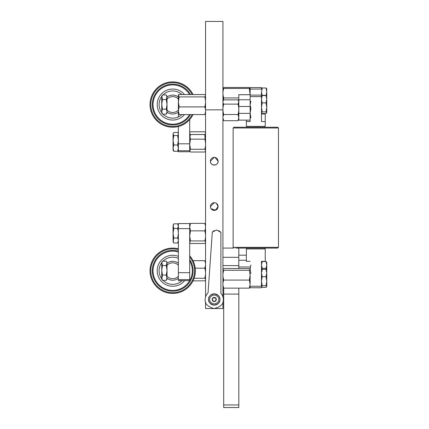 <?xml version="1.0" encoding="UTF-8"?>
<svg xmlns="http://www.w3.org/2000/svg" width="429" height="429" viewBox="0 0 429 429"><rect width="100%" height="100%" fill="white"/><g stroke="black" fill="none" stroke-linecap="round" stroke-linejoin="round"><path stroke-width="0.64" d="M211.036 208.676L215.374 210.237L218.104 206.553A3.856 3.856 0 0 0 214.248 202.697A3.856 3.856 0 0 0 210.398 206.553A3.856 3.856 0 0 0 214.248 210.403A3.856 3.856 0 0 0 218.104 206.553L216.404 203.357M215.739 202.997L215.009 202.772M214.253 202.697L210.398 206.553L210.687 208.017M214.253 157.368L210.398 161.218C210.081 166.162 218.409 166.173 218.104 161.218A3.856 3.856 0 0 0 214.248 157.368A3.856 3.856 0 0 0 210.398 161.218A3.856 3.856 0 0 0 214.248 165.074A3.856 3.856 0 0 0 218.104 161.218L215.02 157.443M222.935 302.07L222.935 308.548L205.561 308.548L205.561 302.07M205.561 108.333L205.561 21.45L222.935 21.45L222.935 109.845L205.561 109.845L205.561 296.889M222.935 109.845L222.935 296.889M205.561 104.558C205.561 79.601 205.561 79.601 205.561 104.558M205.561 114.055L205.561 138.117M205.561 145.672L205.561 229.649M205.561 237.205L205.561 239.58M250.134 286.256L250.134 287.768L250.134 286.256L261.47 286.256L261.47 261.325L265.245 261.325L265.245 248.933L246.359 248.933L246.359 261.325L250.134 261.325M250.134 287.258L249.324 288.143L250.134 284.116L249.324 280.089L250.134 275.182L250.134 284.116M250.134 275.182L249.324 270.27L250.134 269.391L249.324 268.506L223.745 268.506C222.683 269.09 222.683 269.68 223.745 270.27C222.683 273.536 222.683 276.807 223.745 280.089C222.683 282.786 222.683 285.467 223.745 288.143L223.284 286.695M223.016 282.92L223.284 278.324M249.324 288.143L223.745 288.143M249.324 280.089L223.745 280.089M249.324 270.27L223.745 270.27M223.016 273.729L223.284 269.954M249.324 88.433L250.134 87.972L250.134 89.066L250.134 87.559L261.47 87.559L261.47 89.066L250.134 89.066L250.134 96.622L250.134 95.115L261.47 95.115L261.47 96.622L250.134 96.622L250.134 99.764L238.803 99.764L238.803 94.707L250.134 94.707L249.324 88.433L223.745 88.433C222.683 91.592 222.683 94.755 223.745 97.93L222.946 101.775M249.598 88.342L250.112 92.45M250.134 87.972L249.324 87.505L223.745 87.505C222.683 87.816 222.683 88.122 223.745 88.433M250.048 94.707L250.134 93.179M238.803 97.93L223.745 97.93M222.957 92.45L223.477 88.342M222.957 101.55L223.477 97.002M223.225 106.301L223.343 105.711M222.941 102.064L222.946 102.638M223.257 104.832L223.407 105.421M238.803 119.342L237.993 120.688L238.803 117.605L237.993 114.527L223.745 114.527C222.683 116.575 222.683 118.629 223.745 120.688L222.967 118.173M238.771 110.28L238.309 115.235M238.776 102.381L238.309 105.32M223.429 115.235L222.967 110.28M237.993 120.688L223.745 120.688M237.993 114.527C239.055 111.063 239.055 107.593 237.993 104.113L223.745 104.113C222.683 107.577 222.683 111.047 223.745 114.527M237.993 104.113L238.803 101.989L237.993 99.866L223.745 99.866C222.683 101.287 222.683 102.703 223.745 104.113M223.429 105.32L222.967 102.381M178.92 280.62L181.821 280.85M205.389 266.087L205.362 270.769M192.996 260.687L204.751 260.687L205.362 262.618M195.211 268.163L204.751 268.163C205.813 265.664 205.813 263.17 204.751 260.687M194.09 278.249L204.751 278.249C205.813 274.892 205.813 271.536 204.751 268.163M192.996 280.85L204.751 280.85C205.813 279.987 205.813 279.118 204.751 278.249M205.389 275.45L205.362 278.92M178.496 113.857L178.362 110.73L179.172 114.564L178.362 113.39M178.362 95.49L179.172 96.895L204.751 96.895C205.813 96.112 205.813 95.329 204.751 94.546L179.172 94.546L178.362 95.721L178.362 94.707L178.979 94.707M179.172 96.895L178.362 101.898L179.172 106.901L178.362 110.73L178.362 95.721M179.172 106.901L204.751 106.901C205.813 103.55 205.813 100.214 204.751 96.895M179.172 114.564L204.751 114.564C205.813 112.017 205.813 109.459 204.751 106.901M205.319 112.768L204.751 114.564M205.319 104.558L205.421 109.207M205.319 96.343L205.421 99.903M189.693 224.362L190.503 223.359L189.693 227.107L190.503 230.861L189.693 235.896L190.503 240.937L204.751 240.937C205.813 237.586 205.813 234.229 204.751 230.861C205.813 228.367 205.813 225.863 204.751 223.359L205.357 225.268M190.503 223.359L204.751 223.359M190.503 230.861L204.751 230.861M190.503 240.937C189.441 241.795 189.441 242.648 190.503 243.5L204.751 243.5C205.813 242.642 205.813 241.79 204.751 240.937M189.902 241.591L189.859 238.106M205.394 238.106L205.357 241.591M205.394 228.754L205.357 233.43M189.886 137.2L190.503 134.518L204.751 134.518L205.378 141.897M190.503 134.518C189.441 133.601 189.441 132.684 190.503 131.778L204.751 131.778C205.813 132.695 205.813 133.607 204.751 134.518M190.503 149.276L189.693 150.649L190.503 152.016L204.751 152.016C205.813 151.099 205.813 150.188 204.751 149.276C205.813 145.908 205.813 142.535 204.751 139.157L190.503 139.157L189.693 144.214L190.503 149.276L204.751 149.276M205.373 146.595L205.378 150.016M189.693 135.467L190.503 139.157M264.677 126.389L246.927 126.389M262.21 89.65L261.47 88.819L262.21 87.983L261.47 91.661L261.47 121.557L265.245 121.557L265.245 114.001L261.47 114.001M250.134 89.066L250.134 87.559M261.47 89.066L261.47 87.559M234.824 127.22L277.713 127.22L233.891 127.22L233.135 127.976L233.135 247.351L278.469 247.351L277.713 248.101L235.853 248.101M167.031 262.902L167.031 263.213A9.443 9.443 0 0 1 178.362 263.213L178.362 265.219A7.931 7.931 0 0 0 167.031 265.219L167.031 276.319A7.931 7.931 0 0 0 178.362 276.319L178.362 278.324A9.443 9.443 0 0 1 167.031 278.324L167.031 278.641M178.362 272.699L189.693 272.699L189.693 279.59L178.362 279.59L178.362 223.579L189.693 223.579L189.693 228.641L178.362 228.641M184.647 280.62A15.487 15.487 0 0 1 157.55 274.013A15.487 15.487 0 0 1 178.362 256.354M178.362 258.408A13.599 13.599 0 0 0 163.041 261.191M161.738 262.709A13.599 13.599 0 0 0 161.738 278.829M189.693 255.775A22.667 22.667 0 0 1 177.44 292.932A22.667 22.667 0 0 1 150.531 275.515A22.667 22.667 0 0 1 178.362 248.825M189.693 259.491A20.399 20.399 0 0 1 176.968 290.717A20.399 20.399 0 0 1 152.751 275.043A20.399 20.399 0 0 1 178.362 251.174M178.362 251.962A19.643 19.643 0 0 0 153.485 274.882A19.643 19.643 0 0 0 189.693 280.62A19.643 19.643 0 0 0 189.693 260.923M163.041 280.346A13.599 13.599 0 0 0 182.073 280.62M250.134 113.374L238.803 113.374L238.803 106.489L250.134 106.489L250.134 121.557L246.359 121.557L246.359 120.125M261.47 95.115L261.47 96.622L262.21 95.538L261.47 99.217L261.47 107.4L262.21 111.91L266.012 111.91L266.758 107.4L266.758 99.217L266.012 95.538L266.758 96.369M261.47 287.768L261.47 286.256L261.47 287.768L250.134 287.768M276.201 248.101L277.225 248.101M172.694 112.489A7.931 7.931 0 0 0 178.362 110.108L178.362 112.114A9.443 9.443 0 0 1 167.031 112.114L167.031 110.108A7.931 7.931 0 0 0 172.694 112.489M162.484 109.154L161.738 111.653L161.738 104.354L162.484 109.154L166.286 109.154L167.031 111.653L167.031 110.108L167.031 111.653L166.286 114.152L167.031 112.865L167.031 97.002A9.443 9.443 0 0 1 178.362 97.002L178.362 99.002A7.931 7.931 0 0 0 167.031 99.002L167.031 96.638M178.362 116.919L178.362 110.73M167.031 98.514L167.031 99.002L167.031 98.514M167.031 112.478L167.031 111.851M161.738 96.498A13.599 13.599 0 0 0 161.738 112.612M163.058 114.152A13.599 13.599 0 0 0 181.901 114.564M184.518 114.564A15.487 15.487 0 0 1 157.55 101.314A15.487 15.487 0 0 1 184.518 94.546M189.597 94.546A19.643 19.643 0 0 0 153.485 100.445A19.643 19.643 0 0 0 189.597 114.564M190.471 114.564A20.399 20.399 0 0 1 152.751 100.284A20.399 20.399 0 0 1 190.471 94.546M150.531 99.812A22.667 22.667 0 0 1 193.034 94.546A22.667 22.667 0 0 0 150.531 99.812A22.667 22.667 0 0 0 193.034 114.564A22.667 22.667 0 0 1 150.531 99.812A22.667 22.667 0 0 1 193.034 94.546M181.901 94.546A13.599 13.599 0 0 0 163.058 94.965M238.803 288.143L238.803 407.55L223.691 407.55L223.691 288.111M222.935 257.309L238.803 257.309L238.803 268.506M238.803 265.589L222.935 265.589M238.803 248.101L238.803 257.309M233.692 248.08L222.935 248.08M189.693 272.699L189.693 228.641M178.362 279.59L178.362 280.62L189.693 280.62L189.693 279.59M238.803 266.977L250.134 266.977M246.359 260.258L238.803 260.258M238.803 255.196L246.359 255.196M250.134 106.489L250.134 99.764M238.803 106.489L238.803 99.764M238.803 113.374L238.803 120.125L250.134 120.125M178.362 150.718L178.362 151.748L189.693 151.748L189.693 150.718L178.362 150.718L178.362 143.828L189.693 143.828L189.693 150.718M178.362 143.828L178.362 126.501M189.693 143.828L189.693 119.546M250.879 264.945L250.134 269.128L250.879 273.311C249.903 273.343 249.903 273.375 250.879 273.407M250.847 273.311L250.134 269.203M261.776 112.216L261.54 108.778M262.21 111.91L261.47 112.741L262.21 113.572L266.012 113.572L266.758 112.741L266.758 107.4L266.012 102.89L266.758 99.217L266.682 96.117M266.758 112.741L266.012 111.91M261.47 99.217L262.21 102.89L261.47 107.4M262.21 95.538L266.012 95.538M262.21 102.89L266.012 102.89M266.758 276.603L266.758 275.482M261.679 270.576L261.47 272.983L262.21 276.657L266.012 276.657L266.758 281.167L266.758 286.508L266.012 285.676L266.758 281.167L266.758 262.457L266.012 261.518L266.758 264.94L266.012 268.356L266.329 269.514M261.647 263.304L261.47 262.725L262.21 261.518L261.47 264.94L262.21 268.356L261.899 269.514M262.21 261.518L266.012 261.518M262.21 268.356L266.012 268.356M262.21 270.972L261.47 270.141L262.21 269.305L261.47 272.983L261.47 281.167L262.21 285.676L266.012 285.676M167.031 277.708L166.286 280.346L167.031 279.081L166.286 275.064L167.031 270.275L166.286 265.481L167.031 262.457L166.286 261.191L162.484 261.191L161.738 262.457L162.484 265.481L161.738 270.275L162.484 275.064L161.738 279.081L162.484 280.346L161.738 277.708L161.738 263.336L162.484 261.191M167.02 263.562L167.031 265.219L167.031 263.336L166.286 261.191M166.286 265.481L162.484 265.481M167.031 263.835L166.286 266.473M167.02 270.769L166.463 275.418M166.286 280.346L162.484 280.346M166.286 275.064L162.484 275.064M161.738 278.201L161.738 277.708M250.445 117.937L250.209 114.495M250.445 110.28L250.209 106.06M250.134 102.091L250.879 101.26L250.134 104.933L250.879 108.612L250.134 113.122L250.879 117.626L250.134 118.463M178.362 240.626L177.622 243.023C178.593 241.361 178.593 239.693 177.622 238.025C178.593 234.819 178.593 231.617 177.622 228.432L178.362 226.131L177.622 223.836L173.815 223.836L173.075 225.118L173.815 228.432L173.075 233.226L173.815 238.025L173.075 241.742L173.67 242.771M178.362 225.118L177.622 223.836M173.815 223.836L173.075 226.131L173.075 240.524L173.74 242.894M178.362 226.228L177.622 228.834M178.362 233.43L177.622 238.427M177.622 228.432L173.815 228.432M177.622 243.023L173.815 243.023M177.622 238.025L173.815 238.025M177.622 135.569C178.593 134.545 178.593 133.516 177.622 132.486L173.815 132.486L173.075 133.585L173.075 148.144L173.815 151.308L173.075 150.209L173.075 148.144L173.815 144.981L177.622 144.981L178.362 140.272L177.622 135.569L173.815 135.569L173.075 140.272L173.815 144.981M173.343 133.119L173.075 134.025L173.815 135.569M178.266 149.233L177.622 151.308L178.362 148.144L177.622 144.981M178.266 134.556L178.094 137.511M177.622 151.308L173.815 151.308M166.286 109.154L167.031 104.354L166.286 99.56L167.031 96.246L166.286 94.965L162.484 94.965L161.738 96.246L162.484 99.56L161.738 104.354L161.738 97.26L162.484 94.965M167.026 97.356L167.031 99.002L167.031 97.26L166.286 94.965M166.286 114.152L162.484 114.152L161.738 111.653L161.738 112.865L162.339 113.9M166.286 99.56L162.484 99.56M167.031 97.463L166.286 99.962M167.026 104.558L166.286 109.556M266.087 95.587L266.758 91.661L266.012 87.983L266.758 88.819M266.758 95.56L266.682 88.562M261.47 91.661L262.135 95.587M262.21 87.983L266.012 87.983M262.21 95.335L266.012 95.335M261.776 285.982L261.54 282.545M266.012 276.657L266.758 272.983L266.012 269.305L266.758 270.141M262.21 276.657L261.47 281.167M262.21 285.676L261.47 286.508L262.21 287.344L266.012 287.344L266.758 286.508M262.21 269.305L266.012 269.305M219.911 299.678A5.668 5.668 0 0 1 214.05 305.142A5.668 5.668 0 0 1 208.585 299.281C208.36 296.595 210.312 294.771 214.446 293.817C218.506 295.055 220.329 297.013 219.911 299.678C220.141 302.365 218.184 304.188 214.05 305.142C209.99 303.898 208.172 301.946 208.585 299.281A5.668 5.668 0 0 1 214.446 293.817A5.668 5.668 0 0 1 219.911 299.678A5.668 5.668 0 0 0 214.446 293.817A5.668 5.668 0 0 0 208.585 299.281M216.763 230.019L220.892 232.362L218.946 230.614M212.167 299.404L213.143 301.249A2.086 2.086 0 0 1 213.272 297.64A2.086 2.086 0 0 1 215.353 297.71L213.776 297.731L214.302 297.978M215.996 299.946L216.334 299.549L215.353 297.71A2.086 2.086 0 0 1 215.229 301.319L215.996 299.946L215.524 300.273M220.892 293.307C222.549 295.152 223.359 297.313 223.311 299.796A9.068 9.068 0 0 0 220.892 293.307L220.892 232.362M223.311 299.796C223.675 304.097 220.549 307.014 213.932 308.537C207.438 306.553 204.526 303.426 205.191 299.163C205.314 296.686 206.269 294.584 208.054 292.857L212.307 232.062L214.291 230.486M212.307 232.062L216.586 230.008M213.776 297.731L213.272 297.64M215.53 298.198L215.572 298.772M215.229 301.319A2.086 2.086 0 0 1 213.143 301.249L213.658 301.19L212.972 300.761M214.72 301.228L213.658 301.19L214.72 301.228M212.5 299.013L213.084 298.321L212.5 299.013M194.857 266.023A22.667 22.667 0 0 1 177.44 292.932A22.667 22.667 0 0 1 150.531 275.515M178.362 249.603A21.911 21.911 0 0 0 151.271 275.359A21.911 21.911 0 0 0 177.284 292.192A21.911 21.911 0 0 0 189.693 256.944M277.713 248.101L278.469 247.351L278.469 127.976L277.713 127.22L278.469 127.976L233.135 127.976L233.891 127.22M192.187 94.546A21.911 21.911 0 0 0 151.271 99.968A21.911 21.911 0 0 0 192.187 114.564M238.803 294.085L223.691 294.085M238.803 404.955L223.691 404.955M218.779 299.635C218.962 301.785 217.401 303.244 214.092 304.011C210.843 303.019 209.384 301.453 209.717 299.319C209.534 297.168 211.1 295.71 214.409 294.948C217.653 295.94 219.112 297.506 218.779 299.635M212.441 209.953L216.06 209.953M238.803 101.212L238.309 100.359M189.693 150.965L189.886 151.292M233.135 247.351L233.891 248.101L233.135 247.351M265.245 121.557L265.245 126.239M246.359 121.557L246.359 126.239M264.677 248.101L264.677 248.933M264.677 126.239L264.677 127.22M246.927 126.239L246.927 127.22M246.927 248.101L246.927 248.933M223.691 290.412L222.935 290.412"/></g></svg>
